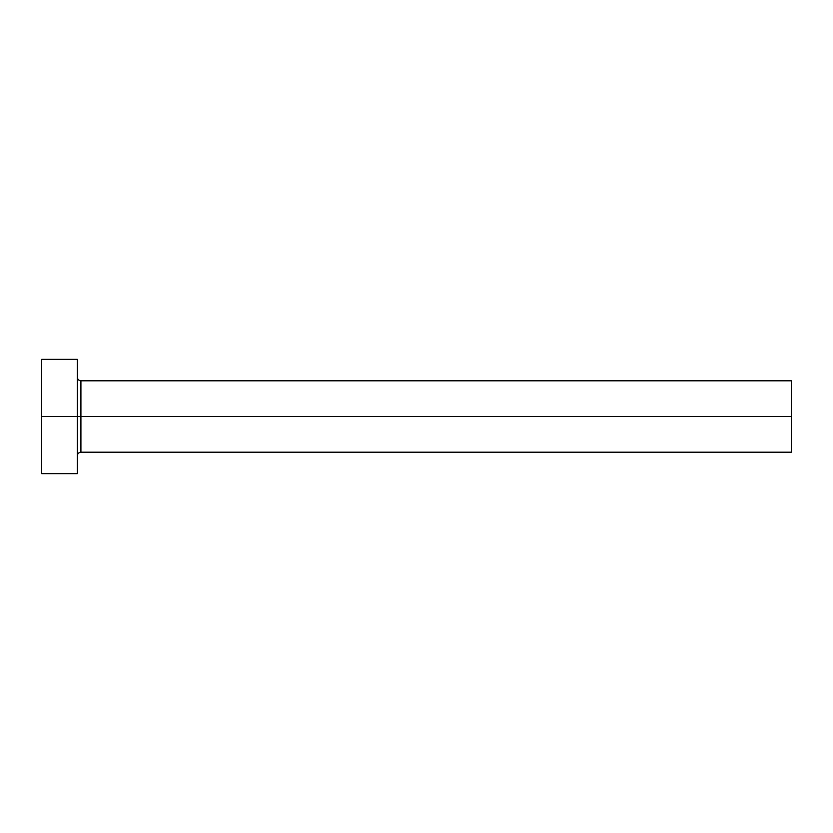 <?xml version="1.0" encoding="UTF-8"?>
<svg xmlns="http://www.w3.org/2000/svg" width="833" height="833" viewBox="0 0 833 833"><rect width="100%" height="100%" fill="white"/><g stroke="black" fill="none" stroke-linecap="round" stroke-linejoin="round"><path stroke-width="1.25" d="M41.65 473.623L41.65 359.377L41.65 416.5L791.35 416.5L791.35 452.204L791.35 416.5L80.916 416.5L80.916 380.796L80.916 416.5L41.65 416.5L41.65 473.623L77.354 473.623L77.354 359.377L77.354 473.623M77.354 455.766C77.573 453.61 78.76 452.423 80.916 452.204L80.916 416.5L80.916 452.204L791.35 452.204M791.35 416.5L791.35 380.796L791.35 416.5M791.35 380.796L80.916 380.796C78.76 380.577 77.573 379.39 77.354 377.234M41.65 359.377L77.354 359.377"/></g></svg>
